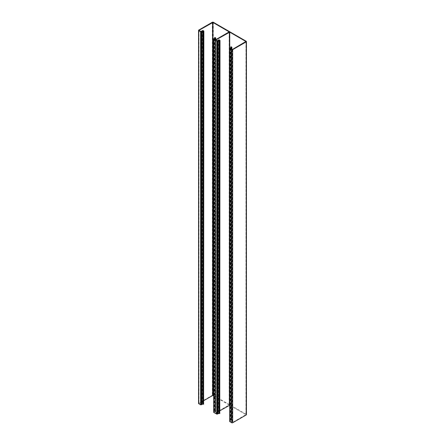 <?xml version="1.0" encoding="UTF-8"?>
<svg xmlns="http://www.w3.org/2000/svg" width="445" height="445" viewBox="0 0 445 445"><rect width="100%" height="100%" fill="white"/><g stroke="black" fill="none" stroke-linecap="round" stroke-linejoin="round"><path stroke-width="0.33" stroke-dasharray="2.23 1.67" d="M246.447 414.634A0.684 0.395 0 0 0 246.246 414.356L213.294 395.327A0.684 0.395 180 0 0 212.321 395.327L198.754 403.164A0.684 0.395 180 0 0 198.553 403.443M220.014 413.477L219.719 413.283A0.573 0.328 0 0 0 219.569 413.127L219.468 413.071A0.662 0.384 0 0 0 218.489 413.094L217.271 413.895L215.775 413.16L220.014 410.663M217.616 40.617L217.616 413.694M229.692 405.211L245.957 414.657L232.323 422.583L230.182 421.476L231.628 420.681A0.662 0.384 0 0 0 231.867 420.386A0.662 0.384 0 0 0 231.673 420.119L231.572 420.058A0.573 0.328 0 0 0 231.305 419.974L230.966 419.802L230.966 46.725M230.588 48.689L230.588 421.187M230.721 47.732L230.955 420.08A0.573 0.328 0 0 0 231.222 420.163L231.439 420.464L229.692 421.476M230.31 47.932L230.31 421.009M213.539 412.148L215.285 411.136L215.069 410.835A0.573 0.328 180 0 1 214.802 410.752L215.152 410.646A0.573 0.328 180 0 1 215.413 410.735L215.519 410.791A0.662 0.384 180 0 1 215.714 411.063A0.662 0.384 180 0 1 215.475 411.352L214.023 412.148L215.519 412.882L229.158 404.956L213.539 395.883M203.86 400.589L198.976 403.465L200.795 404.566L202.336 403.771A0.662 0.384 180 0 1 203.309 403.743L203.415 403.804A0.573 0.328 180 0 1 203.565 403.954L203.86 404.155M214.156 38.604L214.156 411.686M214.568 38.404L214.568 410.618M214.813 410.474L214.813 37.397M214.434 39.36L214.434 411.859M201.463 31.289L201.463 404.372M246.246 41.279L246.246 414.356M213.294 22.25L213.294 395.327M219.78 40.267L219.78 413.344M219.719 40.206L219.719 413.283M219.569 40.05L219.569 413.127M219.468 39.989L219.468 413.071M218.489 40.017L218.489 413.094M217.271 40.818L217.271 413.895M216.949 40.818L216.949 413.895M229.737 48.282L229.737 405.234M232.323 49.501L232.323 422.583M232.001 49.501L232.001 422.583M231.628 49.289L231.628 420.681M231.673 47.037L231.673 420.119M231.572 46.981L231.572 420.058M231.305 46.892L231.305 419.974M231.2 46.858L231.2 419.935M230.955 47.621L230.955 420.08M231.222 47.493L231.222 420.163M231.328 47.437L231.328 420.197M231.45 47.376L231.45 420.269M231.439 47.387L231.439 420.464M229.826 48.21L229.826 421.293M198.754 30.082L198.754 403.164M212.321 22.25L212.321 395.327M213.672 38.882L213.672 411.964M215.297 410.946L215.297 38.053L215.285 411.136M215.174 38.114L215.174 410.874M215.069 38.164L215.069 410.835M214.802 38.292L214.802 410.752M215.046 37.53L215.046 410.613M215.152 37.569L215.152 410.646M215.413 37.653L215.413 410.735M215.519 37.714L215.519 410.791M215.475 39.822L215.475 411.352M215.196 39.805L215.196 412.882M215.519 39.805L215.519 412.882M200.795 31.489L200.795 404.566M201.118 31.489L201.118 404.566M202.336 30.688L202.336 403.771M203.309 30.666L203.309 403.743M203.415 30.722L203.415 403.804M203.565 30.877L203.565 403.954M203.626 30.939L203.626 404.016M215.775 40.083L215.775 413.16M245.957 41.574L245.957 414.657M230.182 48.399L230.182 421.476M231.867 49.428L231.867 420.386M231.517 47.287L231.517 420.364M215.363 37.959L215.363 411.035M215.714 39.694L215.714 411.063M214.023 39.071L214.023 412.148M229.158 31.873L229.158 404.956M198.976 30.382L198.976 403.465"/><path stroke-width="0.67" d="M230.721 47.732L230.955 46.998A0.573 0.328 0 0 0 231.222 47.087L231.439 47.387L229.692 48.399L229.692 421.476L231.706 422.75A0.684 0.395 0 0 0 232.679 422.75L246.246 414.918A0.684 0.395 0 0 0 246.447 414.634L246.447 41.557A0.684 0.395 0 0 0 246.246 41.279L213.294 22.25A0.684 0.395 180 0 0 212.321 22.25L198.754 30.082A0.684 0.395 180 0 0 198.553 30.366L198.553 403.443A0.684 0.395 180 0 0 198.754 403.721L200.634 404.811L203.232 404.004A0.573 0.328 180 0 0 203.382 404.155L203.382 31.078A0.573 0.328 180 0 1 203.232 30.922L200.634 31.729L198.754 30.644A0.684 0.395 180 0 1 198.553 30.366M229.692 48.399L231.706 49.673A0.684 0.395 0 0 0 232.679 49.673L246.246 41.836A0.684 0.395 0 0 0 246.447 41.557M217.922 413.856L217.922 40.779L216.787 41.057L213.672 39.26L213.672 412.337L216.787 414.139L219.385 413.333A0.573 0.328 0 0 0 219.535 413.483L219.535 40.406L219.535 413.483M217.922 40.779L218.868 40.128L219.385 40.25A0.573 0.328 0 0 0 219.535 40.406M219.769 413.616L220.014 40.4L219.719 40.206A0.573 0.328 0 0 0 219.569 40.05L219.468 39.989A0.662 0.384 0 0 0 218.489 40.017L216.949 40.818L215.842 39.989L229.737 32.157L245.89 41.48L232.323 49.501L230.249 48.488L230.588 48.105L230.588 48.689M220.014 410.663L229.692 405.211M230.588 48.105L231.628 47.604A0.662 0.384 0 0 0 231.867 47.309A0.662 0.384 0 0 0 231.673 47.037L231.572 46.981A0.573 0.328 0 0 0 231.305 46.892L230.721 46.864M213.672 39.26L213.672 38.882L215.285 38.059L215.069 37.758A0.573 0.328 180 0 1 214.802 37.669L215.152 37.569A0.573 0.328 180 0 1 215.413 37.653L215.519 37.714A0.662 0.384 180 0 1 215.714 37.981A0.662 0.384 180 0 1 215.475 38.276L214.023 39.071L215.519 39.805L229.158 31.873L212.938 22.456L199.043 30.288L200.795 31.489L202.336 30.688A0.662 0.384 180 0 1 203.309 30.666L203.415 30.722A0.573 0.328 180 0 1 203.565 30.877L203.615 31.211M213.539 395.883L212.615 395.533L203.86 400.589M203.86 31.072L203.615 404.294M213.672 412.337L213.539 39.071M214.568 37.536L214.568 38.404M214.434 38.782L214.434 39.36M201.763 31.45L201.763 404.527M232.679 49.673L232.679 422.75M231.706 49.673L231.706 422.75M246.246 41.836L246.246 414.918M216.787 41.057L216.787 414.139M217.438 41.057L217.438 414.139M218.868 40.128L218.868 413.205M219.201 40.117L219.201 413.199M219.324 40.189L219.324 413.272M219.385 40.25L219.385 413.333M229.414 32.157L229.414 405.234M229.737 32.157L229.737 48.282M231.628 47.604L231.628 49.289M230.955 46.998L230.955 47.621M231.222 47.087L231.222 47.493M231.328 47.12L231.328 47.437M229.826 48.583L229.826 421.665M198.754 30.644L198.754 403.721M215.174 37.792L215.174 38.114M215.069 37.758L215.069 38.164M214.802 37.669L214.802 38.292M215.475 38.276L215.475 39.822M212.938 22.456L212.938 395.533M212.615 22.456L212.615 395.533M203.382 31.078L203.382 404.155M203.232 30.922L203.232 404.004M203.17 30.861L203.17 403.943M203.048 30.794L203.048 403.871M202.709 30.8L202.709 403.882M201.279 31.729L201.279 404.811M200.634 31.729L200.634 404.811M231.867 47.309L231.867 49.428M215.714 37.981L215.714 39.694"/></g></svg>
